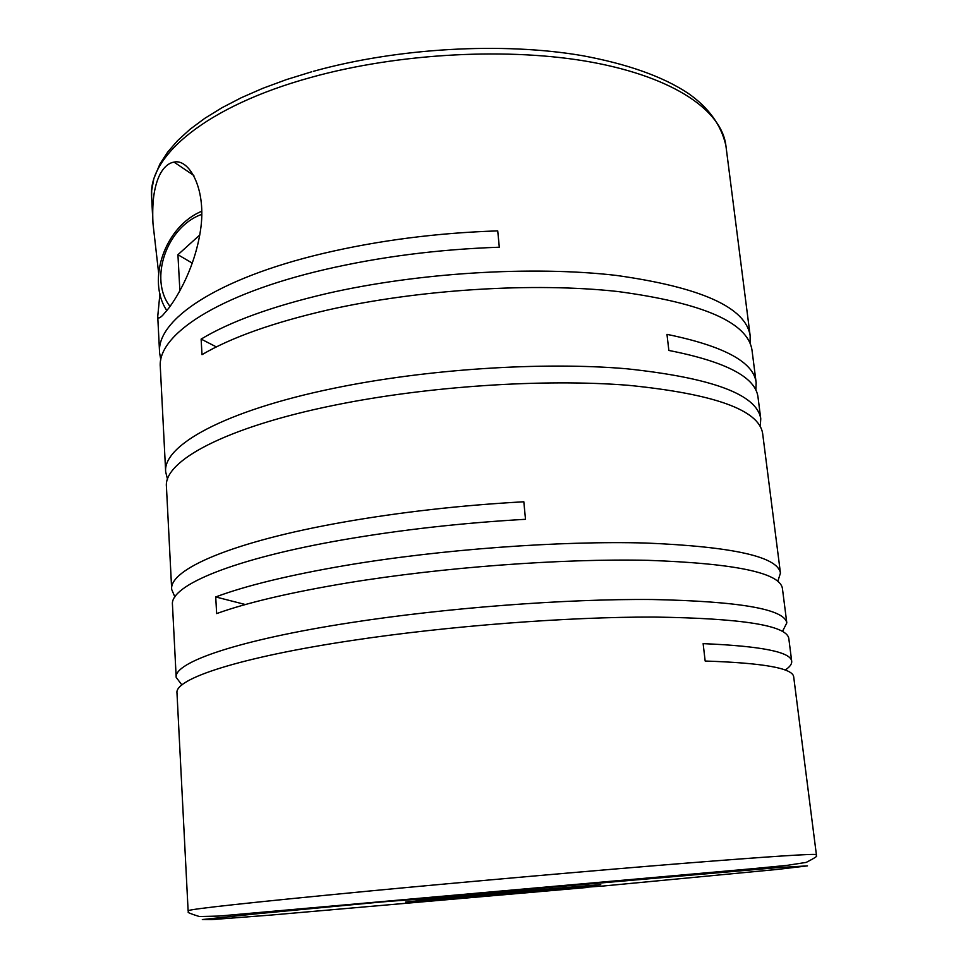 <?xml version="1.0" encoding="UTF-8"?>
<svg xmlns="http://www.w3.org/2000/svg" width="968" height="968" viewBox="0 0 968 968"><rect width="100%" height="100%" fill="white"/><g stroke="black" fill="none" stroke-linecap="round" stroke-linejoin="round"><path stroke-width="1.45" d="M791.703 661.277C790.88 651.984 761.344 646.104 703.131 643.635L705.164 661.035C763.437 662.959 792.949 668.247 793.7 676.886L816.387 854.683C815.709 853.486 770.782 856.414 681.617 863.504C593.432 870.595 469.25 881.533 370.224 890.947C249.853 902.527 189.147 909.134 188.119 910.755L176.987 692.967C174.494 679.004 238.503 657.502 351.88 640.501C447.519 626.03 567.865 616.785 654.223 617.064C741.694 618.286 786.536 625.389 788.787 638.372L791.703 661.277C791.993 664.072 789.803 666.988 785.133 670.05M181.923 684.957L176.188 677.406C173.659 662.548 237.475 640.09 350.573 622.678C445.982 607.868 566.05 598.732 652.275 599.519C739.612 601.322 784.455 609.114 786.815 622.908L782.507 631.354M777.849 581.224L780.45 573.08C777.752 556.673 732.933 546.666 645.995 543.036C560.206 540.64 440.997 549.388 346.375 565.312C289.71 575.004 246.162 585.555 215.719 596.953L216.65 613.591C247.191 602.592 290.86 592.356 347.657 582.881C442.521 567.284 561.997 558.427 647.919 560.327C734.978 563.4 779.809 572.741 782.398 588.338L786.815 622.908M176.188 677.406L172.461 604.673C169.751 585.713 232.719 558.802 344.487 539.551C401.901 529.678 462.232 522.926 525.503 519.296L523.821 501.775C460.683 505.308 400.486 512.108 343.216 522.175C231.727 541.802 168.94 569.632 171.687 589.439L166.436 486.674C163.435 461.24 225.036 427.311 334.65 405.168C427.118 386.256 543.871 378.512 628.462 385.312C714.275 393.903 758.997 409.948 762.639 433.47L780.45 573.08M174.881 596.978L171.687 589.439M167.524 479.281L165.673 471.9C162.636 445.655 224.068 410.88 333.416 388.374C425.666 369.159 542.165 361.524 626.623 368.772C712.315 377.859 757.024 394.533 760.763 418.793L760.255 426.38M750.091 343.156L750.164 335.787C745.892 307.449 701.255 287.314 616.241 275.408C532.509 265.656 417.462 272.698 326.482 293.619C272.008 306.408 230.215 321.558 201.126 339.09L201.997 354.663C231.183 337.505 273.073 322.61 327.68 310.002C418.878 289.372 534.179 282.22 618.044 291.549C703.167 302.984 747.816 322.513 752.003 350.162L756.153 382.687L755.863 390.177M165.673 471.9L160.313 367.09C157.034 335.267 217.256 294.526 324.716 269.576C379.916 256.786 438.105 249.333 499.306 247.215L497.733 230.88C436.665 232.913 378.597 240.415 323.53 253.362C216.336 278.639 156.272 320.19 159.587 352.751L157.736 316.488C157.941 318.774 159.599 318.375 162.709 315.302L168.541 308.429C177.495 296.765 196.02 265.994 201.005 226.633C205.821 186.86 188.421 158.474 174.022 162.104C169.182 162.927 164.959 166.194 161.353 171.929C158.05 177.338 155.642 184.549 154.13 193.576C152.823 201.489 152.436 211.387 152.956 223.245L158.607 272.819M756.153 382.687C753.83 362.177 724.1 346.072 666.976 334.359L668.852 350.452C726.036 361.693 755.754 377.29 758.017 397.231L760.763 418.793M159.926 293.764L157.736 316.488M160.833 359.927L159.587 352.751M166.847 310.607C146.216 279.97 165.25 226.137 201.804 211.242M588.459 887.063L527.451 891.782L527.342 890.524M457.199 896.453L393.274 901.026L476.256 895.085L600.753 884.607L544.887 890.185L603.814 885.962L778.115 869.349L807.506 865.864L776.239 867.727L376.02 902.479L257.464 913.719L202.336 919.539L211.798 919.6L271.851 914.99L587.782 887.426M544.778 889.011L544.887 890.185M457.235 896.84L405.652 902.019L527.451 891.782M192.366 263.175L177.93 254.717L179.879 290.763M199.844 234.922L177.93 254.717M170.029 306.42C148.54 279.099 166.738 226.633 201.804 214.351M201.126 339.09L216.372 346.919M215.719 596.953L245.412 604.54M750.164 335.787L725.879 145.502C721.668 110.909 674.732 77.67 592.561 62.351C510.511 47.117 398.755 52.901 310.655 77.5C206.232 106.238 147.935 156.223 151.613 196.758L152.92 222.362M313.438 71.305C397.279 47.904 502.622 41.939 582.228 55.636C627.579 63.997 662.886 76.569 688.163 93.327C708.6 107.557 721.172 124.945 725.879 145.502M193.854 175.486L174.022 162.104M311.66 71.801L286.371 79.618L262.836 88.306L241.286 97.72L221.902 107.775L204.792 118.326L190.043 129.276L177.676 140.554L167.658 152.097L159.938 163.979L153.839 178.584L151.661 190.636L151.613 196.758M816.387 854.683L816.339 855.942C817.754 856.014 814.378 858.168 806.223 862.403L786.633 865.416L751.483 868.804L218.877 916.067L199.384 916.539C190.708 913.84 187.054 912.328 188.397 911.989L188.119 910.755"/></g></svg>
